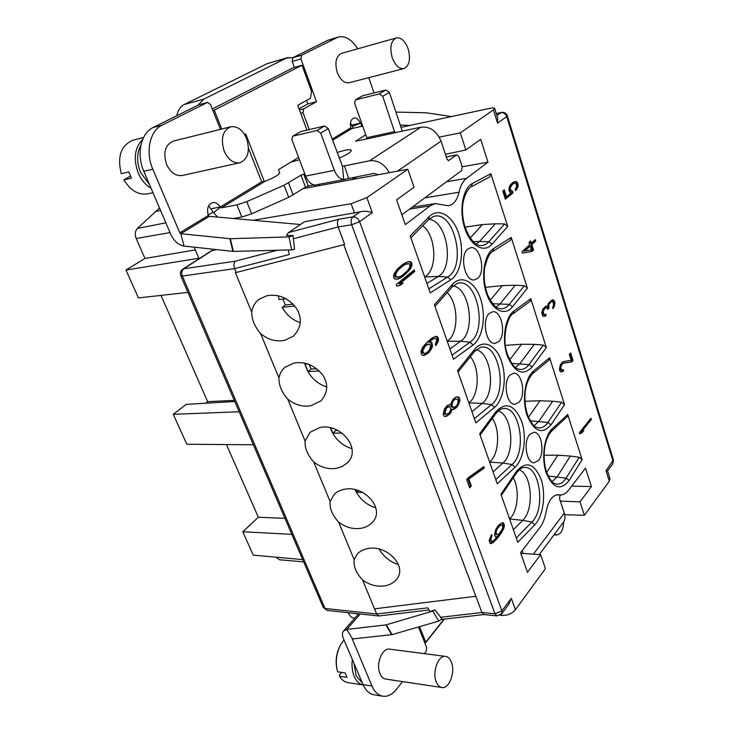 <?xml version="1.0" encoding="UTF-8"?>
<svg xmlns="http://www.w3.org/2000/svg" width="733" height="733" viewBox="0 0 733 733"><rect width="100%" height="100%" fill="white"/><g stroke="black" fill="none" stroke-linecap="round" stroke-linejoin="round"><path stroke-width="1.1" d="M337.033 669.394C335.192 660.845 336.328 652.746 340.433 645.104M341.633 672.418L339.324 675.148L339.599 676.238L347.057 677.384L345.142 672.94L337.675 671.822L337.317 670.585C335.219 661.23 336.456 652.379 341.037 644.05L344.024 640.028M352.326 659.462C351.565 665.857 352.216 671.547 354.268 676.532C356.44 681.378 359.427 684.201 363.229 684.989L347.772 682.57C344.492 682.011 341.77 679.894 339.599 676.238M362.386 683.009L356.137 675.762L354.021 663.42M429.08 610.003L378.943 615.958L376.661 613.979L427.834 607.859L429.969 611.524L435.036 609.911L432.809 611.075L385.87 624.928L346.755 629.427L343.502 631.04C342.119 632.826 342.064 635.291 343.337 638.425L363.064 684.595C365.703 690.523 369.34 693.922 373.977 694.783L382.828 696.222C387.72 696.845 392.256 694.563 396.434 689.368L402.536 681.598M424.453 653.662L426.157 651.481L426.67 647.569L418.47 626.972M435.036 609.911L442.008 618.881L438.719 621.098L392.146 634.604L352.271 638.984L371.943 685.978C374.581 691.952 378.21 695.36 382.828 696.222M251.712 312.093C251.749 319.597 254.708 326.753 260.591 333.552C268.076 339.791 276.139 342.036 284.761 340.277L293.301 336.227C301.419 327.816 302.472 318.516 296.462 308.327C288.335 297.891 278.448 293.695 266.794 295.756L259.271 299.211C255.157 302.124 252.638 306.412 251.712 312.093L235.385 272.63L236.228 272.511L234.633 268.635L182.343 276.048C181.262 272.887 181.747 270.459 183.781 268.764L182.819 269.13C180.529 270.862 179.851 273.088 180.785 275.819L182.343 276.048L324.985 608.463L323.253 607.446L327.193 610.406L324.985 608.463L376.661 613.979L374.526 608.83L475.845 596.259L481.929 612.504L494.995 613.796L501.903 610.937L511.295 598.284L515.427 609.728C512.046 613.668 507.52 615.555 501.848 615.39L500.126 615.225M236.228 272.511L344.647 244.428L338.133 226.955C337.043 223.492 337.244 220.917 338.719 219.231L352.949 216.867C355.871 216.739 358.098 218.342 359.61 221.678L501.903 610.937L501.748 613.768L508.711 604.368L511.295 598.284M288.307 249.944L289.37 254.534L234.633 268.635C233.515 265.355 233.772 262.863 235.421 261.159L277.358 250.237M198.79 104.792L153.078 127.551C140.828 133.149 136.237 154.324 143.833 171.311L170.78 234.395C174.014 241.12 178.431 245.014 184.038 246.077L233.396 251.428L291.734 249.852L294.556 249.302L293.118 236.136M260.591 333.552L278.961 377.935C279.859 373.344 281.921 369.771 285.146 367.224L293.951 363.046C305.02 361.277 314.558 365.19 322.557 374.783C328.576 384.028 328.017 392.741 320.889 400.914L311.159 405.661C302.793 407.154 294.978 404.973 287.721 399.119L305.075 441.046L310.068 432.268L319.964 427.458C340.543 422.868 362.423 449.237 347.167 462.963L342.164 466.481L336.447 468.295C328.329 469.56 320.752 467.434 313.706 461.918L330.116 501.564L334.092 494.5C336.667 491.816 340.268 490.047 344.876 489.186C364.539 485.301 385.778 509.334 372.217 522.537C369.011 525.79 365.162 527.723 360.691 528.346C352.811 529.4 345.463 527.329 338.628 522.125L354.158 559.664L357.264 554.111C359.903 551.124 363.742 549.219 368.781 548.394C387.61 545.105 408.217 567.168 396.141 579.803C392.879 583.349 388.811 585.401 383.955 585.969C376.313 586.84 369.166 584.815 362.533 579.895L374.526 608.83M475.845 596.259L343.731 244.666M278.961 377.935C278.769 385.21 281.683 392.274 287.721 399.119M305.075 441.046C304.653 448.074 307.53 455.028 313.706 461.918M330.116 501.564C329.465 508.345 332.306 515.198 338.628 522.125M354.158 559.664C353.288 566.178 356.073 572.922 362.533 579.895M286.182 298.725L279.016 299.55L278.366 295.738M282.81 299.11L285.384 305.001L293.173 304.14M300.347 322.648C292.87 320.339 286.814 315.254 282.168 307.402L285.384 305.001M375.708 507.786C366.39 504.909 359.454 498.816 354.909 489.488M282.168 307.402L294.776 305.982M307.732 363.898L305.047 364.072L308.062 371.604L319.295 370.916M326.781 387.006C315.41 383.139 308.043 375.168 304.671 363.073M330.473 427.669L332.892 433.185L342.109 433.029M351.877 448.66C341.486 445.362 334.248 438.343 330.162 427.605M355.386 489.598L356.742 492.301L362.908 492.448M398.312 564.511C390.167 561.954 383.726 556.759 378.988 548.925M495.948 411.653C506.008 401.427 514.593 404.708 521.704 421.484C527.036 437.125 523.921 459.142 515.033 467.297L497.267 483.807L479.694 433.771L495.948 411.653L495.884 413.568C498.651 410.343 500.795 408.748 502.297 408.794C519.477 403.92 527.678 451.711 512.055 464.53L495.774 479.556M515.427 609.728L545.434 568.625L540.624 554.661L527.476 572.308L520.586 552.709L539.9 527.54C542.915 523.509 544.995 518.194 546.149 511.607C548.348 500.859 552.315 495.224 558.07 494.683L560.452 494.922C563.411 494.912 566.105 493.336 568.542 490.203L585.511 468.085L591.403 486.547L580.005 501.83L584.375 515.299L609.297 481.178L609.984 478.585L607.575 470.852L612.77 463.833L613.081 461.176L506.732 116.584L497.57 123.126L493.428 109.868L494.656 108.411C494.647 107.76 492.97 107.76 489.607 108.402L401.308 127.285M253.068 220.267L351.125 203.737L366.876 197.653L407.841 169.241L414.053 187.263L396.59 199.834L405.303 224.61L430.06 205.909L409.692 209.052M446.553 181.738L466.527 178.376C462.972 181.143 460.471 185.761 459.023 192.229C457.163 200.173 453.626 204.69 448.413 205.781L435.42 203.572L430.06 205.909M466.527 178.376L487.976 162.176L480.692 139.316L465.849 149.999L460.287 132.865L493.428 109.868M507.703 226.415L492.145 244.098C484.147 253.536 470.705 246.251 464.841 228.384C458.803 210.646 462.66 188.408 472.409 183.507L490.863 173.657L507.703 226.415L504.597 223.941L488.865 241.716C486.474 244.382 483.743 245.665 480.665 245.573C475.103 245.445 469.899 239.306 465.061 227.148C462.981 220.257 462.147 213.276 462.569 206.211C463.503 195.592 468.973 187.272 471.264 186.796L489.846 176.818M527.403 288.151L512.559 306.733C504.918 316.61 492.072 310.435 486.446 293.292C480.656 276.295 484.302 254.122 493.602 248.56L511.222 237.465L527.403 288.151L524.352 285.705L509.334 304.369C506.769 307.512 503.828 308.969 500.502 308.749C497.689 307.2 496.104 310.801 487.885 295.426C484.531 286.484 483.459 277.193 484.678 267.545C487.253 257.869 489.91 252.537 492.668 251.529L510.397 240.314M546.342 347.524L532.158 366.903C522.886 376.496 514.566 372.721 507.181 355.569C501.619 339.269 505.074 317.178 513.952 311.012L530.793 298.78L546.342 347.524L543.345 345.087L528.997 364.576C526.285 368.177 523.17 369.808 519.651 369.459C517.507 368.323 513.989 370.751 506.998 353.104C501.564 337.024 507.951 315.511 513.192 313.697L530.124 301.345M564.566 404.653L551.014 424.764C542.154 434.88 534.174 431.755 527.091 415.391C521.759 399.732 525.02 377.742 533.505 371.017L549.603 357.741L564.566 404.653L561.615 402.234L547.908 422.455C545.077 426.524 541.824 428.329 538.15 427.852C535.86 426.349 534.458 429.529 527.769 415.593C523.399 402.16 523.243 383.79 532.891 373.436L549.072 360.05M552.041 481.755L557.098 476.871L570.356 456.054L579.217 457.273L582.121 459.664L567.709 414.484L567.14 416.692M430.234 292.87L410.242 235.934L429.098 216.73C438.508 207.008 452.792 215.584 458.638 233.442C464.667 251.144 460.993 273.464 450.74 279.85L430.234 292.87M453.535 359.262L434.412 304.772L452.334 284.486C461.286 274.234 474.929 281.591 480.527 298.725C486.318 315.703 482.836 337.931 473.078 344.959L453.535 359.262M494.482 407.383C503.8 399.769 507.089 377.642 501.537 361.36C496.159 344.895 483.12 338.664 474.599 349.403L457.539 370.651L475.864 422.849L494.482 407.383L491.467 404.607L474.398 418.671M517.8 542.31L500.941 494.289L516.435 471.392C526.037 460.617 534.256 463.247 541.082 479.263C546.213 494.289 543.254 516.197 534.769 524.828L517.8 542.31M529.767 434.467C522.995 441.449 526.468 463.467 534.192 462.789L538.453 460.48C545.141 453.214 541.54 431.435 533.743 432.296L529.767 434.467M509.948 375.149C502.627 381.93 506.732 405.276 515.015 404.259L518.991 402.215C526.202 395.133 521.96 372.034 513.613 373.253L509.948 375.149M467.81 249.037C459.215 255.286 464.96 281.802 474.416 279.905L477.623 278.412C486.08 271.824 480.207 245.573 470.659 247.699L467.81 249.037M489.314 313.394C481.389 319.936 486.245 344.767 495.105 343.346L498.724 341.569C506.53 334.715 501.537 310.132 492.603 311.763L489.314 313.394M590.981 418.25L579.391 432.635L579.776 433.854L581.91 432.901L583.899 430.427L581.773 431.37L591.357 419.45L590.981 418.25M571.703 361.891L572.977 360.453L570.622 352.903L569.339 354.332L571.181 360.215L562.944 361.736L560.333 364.649L559.426 369.679L560.433 371.723L562.541 371.64L563.65 370.678L563.32 369.624L561.68 370.037L560.736 367.068L562.238 363.962L563.411 363.22L571.703 361.891L570.86 361.937L572.134 360.499L569.99 353.608M552.325 299.824L548.431 303.187L547.56 306.092L545.517 306.421L542.786 309.179L541.696 312.615L542.814 316.134L545.013 316.216L546.167 315.318L545.828 314.228L544.115 314.521L543.492 313.697L543.483 310.224L545.938 307.741L546.616 307.622L547.844 309.271L548.925 308.162L548.843 304.497L550.859 301.886L552.132 301.455L553.14 302.436L553.626 305.102L552.627 307.558L552.975 308.639L553.699 307.603L554.945 302.61L553.864 300.264L552.325 299.824M522.464 253.087L531.865 251.538L533.542 249.99L531.837 244.556L535.75 240.992L535.328 239.636L531.416 243.191L530.701 240.919L529.006 242.449L529.721 244.721L522.024 251.712L522.464 253.087L531.013 251.648L532.689 250.1L530.985 244.666L534.898 241.111L534.632 240.268M512.55 191.203L510.782 190.278L510.333 187.675L512.834 183.882L514.813 183.168L516.197 184.102L516.646 186.686L515.262 189.288L515.702 190.699L517.663 187.621L518.167 185.733L517.654 182.92L515.757 181.518L512.761 182.462L510.26 185.073L509.298 186.732L508.858 190.067L509.976 192.422L511.231 192.88L506.485 196.765L504.304 189.874L502.801 191.084L505.367 199.174L513.073 192.852L512.55 191.203L510.516 191.13L509.921 190.424L509.472 187.822L511.387 184.496L514.813 183.168M495.7 529.519L494.528 535.108L495.627 536.923L497.359 536.675L493.74 540.542L491.751 541.412L490.725 539.818L491.99 535.686L491.596 534.586L489.122 540.505L490.24 543.602L493.107 542.603L497.121 538.553L501.409 532.9L503.8 528.346L504.341 526.102L503.873 523.536L503.177 522.821L501.867 522.876L498.678 525.222L495.7 529.519M468.323 477.659L466.646 479.547L469.642 487.848L471.31 485.952L468.827 479.043L484.238 468.011L483.753 466.646L468.323 477.659M452.261 409.243L454.158 409.261L457.071 406.934L459.976 400.713L458.629 396.901L455.899 397.066L452.976 399.366L450.548 404.442L447.148 405.578L444.519 408.904L443.181 414.557L444.317 416.371L445.811 416.491L450.089 413.76L452.261 409.243L451.354 409.271L450.401 411.882L448.138 414.86L445.188 416.445M435.723 345.545L437.876 342.238L438.499 340.02L438.068 337.455L435.759 336.282L432.085 337.995L426.908 342.384L422.776 347.158L420.916 351.538L421.457 354.396L422.281 355.313L423.839 355.551L429.043 352.399L431.865 348.129L432.497 345.884L431.975 343.053L431.169 342.146L429.181 341.972L433.34 338.829L434.596 338.344L436.199 338.848L436.721 340.341L435.283 344.308L435.723 345.545M414.191 269.927L396.241 284.569L396.81 286.145L400.09 285.494L403.177 282.975L399.916 283.607L414.741 271.485L414.191 269.927M402.829 276.478L410.453 268.956L411.973 265.044L411.799 263.174L410.865 261.919L407.86 261.644L402.912 264.256L397.598 268.828L394.272 273.537L393.575 275.8L393.758 277.706L394.721 278.971L397.817 279.191L402.829 276.478L401.913 276.598L407.172 271.998L410.398 267.371L410.883 263.294L409.958 262.038L407.74 261.69M531.361 249.953L524.755 250.998L530.151 246.086L531.361 249.953M496.956 529.244L499.769 525.772L500.859 525.057L502.252 525.231L502.792 526.761L502.334 529.226L498.761 534.293L496.571 534.476L496.094 531.892L496.956 529.244L496.067 529.199L498.88 525.735L501.711 524.956M458.107 400.676L457.759 403.626L456.65 405.734L453.984 407.475L452.957 407.227L451.931 404.35L453.406 400.566L456.063 398.844L457.768 399.714L458.107 400.676M444.94 412.761L446.534 407.85L449.842 406.467L450.877 409.344L449.311 412.917L445.994 414.328L444.94 412.761L444.033 412.789L444.042 411.46L446.333 407.172L449.842 406.467M425.992 345.225L429.446 344.052L430.702 346.214L429.236 350.227L426.322 352.921L425.039 353.434L423.39 352.949L422.859 350.099L425.992 345.225L425.076 345.289L428.448 343.969M402.747 274.857L400.346 276.469L396.58 277.138L395.71 276.13L396.122 273.079L398.074 270.147L402.994 265.877L405.386 264.301L409.078 263.697L409.912 264.695L409.518 267.692L407.621 270.578L402.747 274.857M580.005 501.83L560.314 501.143M564.712 514.713L584.375 515.299M591.403 486.547L571.658 486.144M354.671 618.295L354.332 618.258C351.73 617.892 349.696 616.059 348.239 612.77L348.193 612.669M540.624 554.661L520.797 553.314M444.345 619.11L425.048 643.501M315.282 186.374L314.21 184.945L308.281 186.1L303.764 174.115L304.818 173.895M306.962 130.126L297.735 105.286L310.361 98.341L311.571 91.442L302.005 65.255L293.264 67.711L212.304 108.988M208.703 205.735L213.514 212.698L217.674 217.105M292.879 57.669L286.447 58.09L203.875 99.102L198.286 104.901M357.741 48.809C351.794 39.49 345.27 35.578 338.16 37.071L327.752 40.306L292.879 57.705L292.192 61.462L294.382 67.399M306.55 100.439L307.823 103.903L299.037 108.777M419.588 626.651L425.763 642.2L444.006 619.147M279.557 173.281L278.632 169.534L298.624 157.458M244.611 134.533L245.692 133.937L264.338 181.628M302.005 65.255L214.256 110.17L221.751 129.026M424.462 642.035L425.763 642.2M563.219 522.51L563.43 522.226C565.125 519.734 565.409 516.71 564.291 513.127L559.545 498.806L559.82 496.177L560.791 494.922M445.582 656.392L389.626 649.145C382.223 647.541 375.598 664.217 380.024 673.709C381.398 676.861 383.295 678.648 385.732 679.079L441.88 687.508C449.265 689.167 455.596 671.804 451.326 662.036C449.961 658.683 448.046 656.795 445.582 656.392C438.334 654.789 431.911 672.161 436.282 681.992C437.638 685.245 439.507 687.087 441.88 687.508M226.46 444.565L258.346 517.241L242.806 531.746L253.242 555.128L302.692 559.6M242.806 531.746L291.862 534.366M303.673 561.881L279.484 559.774L276.029 557.19M187.905 292.394L138.418 297.919L125.984 270.065L144.951 258.465L136.191 238.482C134.689 234.505 135.074 231.17 137.328 228.476L159.51 208.016M161.022 295.399L207.641 401.666L205.634 403.223M253.371 444.775L186.814 444.253L173.272 414.319L186.228 404.359L234.789 401.519M612.77 463.833L613.42 459.939L606.026 470.678L607.575 470.861M507.309 115.86L506.732 116.584C505.568 113.707 503.644 112.406 500.96 112.671L501.491 112.424C504.313 112.057 506.256 113.203 507.309 115.86L613.42 459.939M497.643 117.986L497.57 123.126M303.27 188.601L407.841 169.241M439.259 137.117L460.287 132.865M293.099 238.802L338.133 226.955L351.675 224.784L359.61 221.678L372.272 212.625C368.021 211.159 363.953 210.902 360.068 211.855L304.708 221.641L288.463 232.59L338.719 219.231M216.537 249.623L211.635 250.622L182.819 269.13M194.19 247.186L199.046 258.703M483.963 614.556L481.929 612.504L440.24 617.333M293.182 235.623L286.456 235.412L288.463 232.59M220.413 129.356L210.554 104.59L207.54 102.409L162.048 125.178C149.807 130.795 145.226 152.116 152.831 169.241L179.787 232.81L180.813 233.717L230.345 238.72L288.949 236.887L293.026 235.724M300.457 224.509L209.326 216.354L208.328 215.475C206.605 208.703 208.062 204.397 212.689 202.565C215.621 202.189 218.113 203.673 220.175 207.018L211.214 208.722M350.484 122.887L353.214 128.293M287.812 57.559L267.169 63.661L184.258 104.507C180.419 106.514 177.936 110.243 176.818 115.695M125.984 270.065L198.845 258.236M234.303 400.383L207.641 401.666M258.346 517.241L284.981 518.359M173.272 414.319L239.178 411.754M144.951 258.465L195.344 249.926M462.211 166.785L487.976 162.176M345.27 179.383L314.988 185.037C311.03 184.542 307.915 181.564 305.652 176.085L291.917 139.682L292.65 136.21L317.013 130.483L320.697 133.094L334.376 170.322C336.639 175.92 339.727 178.98 343.658 179.503L374.041 173.382M305.469 187.162L308.272 186.072M288.729 197.333L305.478 187.19L300.942 175.205L303.764 174.115M251.63 213.816L288.738 197.36L284.074 185.229L300.942 175.205M233.488 218.516L241.844 217.023L251.621 213.798L246.774 201.639L284.074 185.229M357.942 176.497L351.226 179.722M337.006 152.482L344.684 150.32C348.743 149.486 350.96 149.505 351.336 150.393C351.18 152.116 347.085 154.672 339.04 158.081M362.707 126.131L351.712 128.632L350.74 127.854C349.824 122.567 350.878 119.287 353.911 118.013C356.485 117.692 358.611 119.406 360.279 123.162L351.675 125.141M401.867 214.842L461.588 170.587L462.138 166.556L458.95 156.807L456.87 154.782L448.477 160.609L447.066 159.253L441.064 141.157C436.721 130.978 429.987 126.314 420.861 127.185L394.849 132.71L382.727 96.325L379.236 93.906L355.423 99.862L354.598 103.197L366.802 137.694L366.784 138.784L365.016 139.343L355.633 141.222L365.767 134.762M292.65 136.21L300.832 131.555L324.627 126.003L328.292 128.587L342.485 166.29L369.569 160.793C377.605 159.913 384.22 163.862 389.415 172.649M279.218 172.402L279.621 172.786C279.191 174.766 274.362 177.588 265.126 181.262L261.672 181.857L220.175 207.018L221.43 207.824L236.951 204.874L246.774 201.639M299.485 159.757L290.873 162.14M402.298 131.225L389.37 92.385L385.897 89.994L362.652 95.757L355.423 99.862M374.041 173.364L378.191 174.729M261.672 181.857L248.487 148.286M230.73 126.791L173.263 141.121C165.127 144.795 162.9 152.574 166.583 164.458C170.532 172.621 175.764 176.296 182.279 175.48L239.783 162.781C248.001 159.171 250.283 151.117 246.636 138.61C242.715 129.842 237.41 125.902 230.73 126.791C222.658 130.52 220.468 138.619 224.17 151.09C228.119 159.666 233.323 163.569 239.783 162.781M338.16 37.071L301.602 55.213L300.933 58.97L316.546 101.704L303.673 108.878L302.995 112.69L309.262 129.594M292.879 57.705L301.602 55.213M374.032 92.935L368.745 77.689M451.482 116.556L426.322 112.809L396.104 112.076M361.415 122.475L360.279 123.162L361.928 123.923M400.566 125.105L410.141 125.398M396.315 37.951L341.514 53.372C335.971 56.212 334.56 62.589 337.272 72.503C340.35 79.979 344.327 83.397 349.183 82.756L403.929 68.554C409.408 65.759 410.81 59.208 408.153 48.882C405.138 40.975 401.189 37.328 396.315 37.951C390.9 40.81 389.535 47.398 392.228 57.733C395.279 65.53 399.173 69.14 403.929 68.554M307.823 103.903L316.546 101.704M490.863 173.657L489.763 176.864M473.115 241.569L479.519 241.487L495.398 223.776L504.597 223.941M495.398 223.776L482.424 224.582L465.052 227.111M570.356 456.054L557.813 455.184L544.06 455.211M549.603 357.741L548.916 360.178M534.055 425.763L538.819 421.402L552.673 401.253L561.615 402.234M552.673 401.253L540.019 400.759L524.947 401.281M530.793 298.78L529.968 301.455M515.455 367.572L519.825 363.77L534.311 344.354L543.345 345.087M534.311 344.354L521.548 344.263L505.385 345.39M511.222 237.465L510.269 240.397M496.195 307.063L500.071 303.847L515.235 285.238L524.352 285.705M515.235 285.238L502.371 285.577L485.402 287.382M445.407 154.242L465.849 149.999M456.87 154.782L446.296 156.926M212.918 110.527L214.256 110.17M149.431 184.414L140.525 172.328C136.567 162.222 136.695 153.151 140.919 145.107M151.08 188.271C145.61 185.092 141.35 180.061 138.29 173.18C133.149 159.034 134.615 147.773 142.678 139.389M152.977 192.724L147.626 193.86C138.335 195.198 130.437 190.534 123.932 179.86L131.445 178.146L128.751 171.907L121.238 173.657C117.088 156.367 121.064 145.198 133.159 140.14L143.567 137.447M123.932 179.86L130.401 176.094M522.171 550.639L523.17 553.47M554.542 534.128L556.741 534.989C560.91 534.311 563.246 529.904 563.741 521.749M591.357 419.45L590.377 418.992M581.773 431.37L580.939 431.38L590.532 419.468M581.91 432.901L581.077 432.91L582.616 430.995M579.675 433.533L581.077 432.91M562.403 370.083L560.837 370.073L559.966 368.461L560.214 365.886L561.396 364.008L562.568 363.266L570.86 361.937M560.928 371.878L562.807 370.724L562.577 369.991M552.728 307.86L554.102 302.683L553.562 300.951L551.949 299.971M547.661 308.666L547.661 305.78L548.935 303.05L550.611 301.639L552.132 301.455M544.866 314.622L543.263 314.594L542.292 311.516L543.859 308.483L546.616 307.622M543.51 316.409L545.325 315.392L545.05 314.549M547.56 306.092L546.204 306.137M531.416 243.191L530.564 243.301L530.005 241.542M524.755 250.998L523.903 251.107L530.151 246.086M505.22 198.716L512.211 192.99L511.698 191.35M506.485 196.765L505.623 196.902L503.58 190.461M515.473 189.957L516.802 187.758L517.232 184.478L516.142 182.132L514.364 181.757M490.148 543.51L493.95 541.027L500.52 532.854L503.452 526.065L502.352 522.858M491.751 541.412L490.304 541.091L489.827 539.763L491.037 535.475M495.481 536.767L497.359 536.675M497.121 534.751L495.682 534.439L495.132 532.9L496.067 529.199M469.377 487.106L470.412 485.933L467.929 479.034L483.34 468.011L483.047 467.159M450.548 404.442L449.521 404.442M452.655 409.335L456.173 406.962L458.473 402.976L458.995 399.21L457.722 396.938L456.815 396.837M453.984 407.475L451.363 406.65L451.372 402.719L453.535 399.558L456.063 398.844M445.994 414.328L445.087 414.356L444.033 412.789M435.457 344.803L437.592 340.085L437.161 337.528L435.31 336.429M423.326 355.468L428.136 352.454L430.949 348.193L431.59 345.949L431.068 343.126L430.262 342.21L428.274 342.036L432.433 338.903L434.596 338.344M425.039 353.434L422.483 353.013L421.851 351.254L422.41 348.734L425.076 345.289M399.916 283.607L398.99 283.717L413.824 271.595L413.449 270.532M396.782 286.072L399.173 285.604L402.142 283.176M396.938 279.282L401.913 276.598M397.643 277.294L395.664 277.248L394.794 276.24L395.206 273.189L397.158 270.266L404.469 264.421L408.034 263.514M572.977 360.453L572.134 360.499M563.411 363.22L562.568 363.266M562.238 363.962L561.396 364.008M561.716 364.539L560.873 364.585M561.057 365.84L560.214 365.886M560.736 367.068L559.893 367.114M560.809 368.424L559.966 368.461M561.075 369.267L560.232 369.313M561.68 370.037L560.837 370.073M563.65 370.678L562.807 370.724M562.541 371.64L561.698 371.686M553.067 299.934L552.224 300.017M553.864 300.264L553.021 300.347M554.405 300.869L553.562 300.951M554.945 302.61L554.102 302.683M554.954 303.746L554.111 303.829M554.689 305.157L553.846 305.24M554.368 306.348L553.525 306.431M553.699 307.603L552.856 307.677M551.463 301.556L550.611 301.639M550.859 301.886L550.016 301.959M549.787 302.967L548.935 303.05M548.843 304.497L548 304.58M548.513 305.707L547.661 305.78M548.65 307.292L547.808 307.365M548.925 308.162L548.082 308.245M545.938 307.741L545.086 307.814M544.711 308.401L543.859 308.483M544.161 308.959L543.309 309.033M543.483 310.224L542.631 310.306M543.144 311.443L542.292 311.516M543.217 312.817L542.365 312.899M543.492 313.697L542.64 313.779M544.115 314.521L543.263 314.594M546.167 315.318L545.325 315.392M545.013 316.216L544.161 316.289M531.865 251.538L531.013 251.648M535.75 240.992L534.898 241.111M531.837 244.556L530.985 244.666M533.542 249.99L532.689 250.1M511.377 190.983L510.516 191.13M513.073 192.852L512.211 192.99M515.757 181.518L514.905 181.665M516.994 181.986L516.142 182.132M517.654 182.92L516.792 183.067M518.094 184.331L517.232 184.478M518.167 185.733L517.315 185.88M517.663 187.621L516.802 187.758M516.719 189.27L515.867 189.416M513.787 183.406L512.926 183.552M512.834 183.882L511.973 184.02M512.248 184.349L511.387 184.496M511.442 185.302L510.58 185.449M510.709 186.494L509.847 186.631M510.333 187.675L509.472 187.822M510.342 188.857L509.481 189.004M510.782 190.278L509.921 190.424M503.873 523.536L502.985 523.499M504.258 524.626L503.369 524.59M504.341 526.102L503.452 526.065M503.8 528.346L502.911 528.301M502.801 530.536L501.913 530.49M501.409 532.9L500.52 532.854M499.31 535.832L498.422 535.786M497.121 538.553L496.232 538.508M494.839 541.073L493.95 541.027M493.107 542.603L492.21 542.557M491.596 543.519L490.707 543.474M491.99 535.686L491.101 535.64M491.202 537.307L490.304 537.262M490.798 538.755L489.91 538.709M490.725 539.818L489.827 539.763M491.202 541.137L490.304 541.091M497.817 527.861L496.928 527.824M496.488 530.454L495.6 530.417M496.094 531.892L495.206 531.846M496.021 532.937L495.132 532.9M496.571 534.476L495.682 534.439M500.859 525.057L499.97 525.02M499.769 525.772L498.88 525.735M498.761 526.706L497.863 526.67M484.238 468.011L483.34 468.011M468.827 479.043L467.929 479.034M471.31 485.952L470.412 485.933M452.087 410.077L451.18 410.104M451.308 411.854L450.401 411.882M450.089 413.76L449.182 413.788M449.045 414.832L448.138 414.86M447.121 416.142L446.214 416.161M458.629 396.901L457.722 396.938M459.389 397.744L458.491 397.781M459.893 399.173L458.995 399.21M459.976 400.713L459.078 400.749M459.38 402.948L458.473 402.976M458.611 404.708L457.704 404.735M457.071 406.934L456.173 406.962M456.045 407.979L455.138 408.015M454.158 409.261L453.251 409.289M454.433 399.522L453.535 399.558M453.406 400.566L452.499 400.603M452.279 402.683L451.372 402.719M451.931 404.35L451.024 404.378M451.922 405.661L451.024 405.688M452.27 406.623L451.363 406.65M452.957 407.227L452.05 407.255M444.949 411.442L444.042 411.46M445.288 413.724L444.381 413.751M448.459 406.558L447.551 406.595M447.231 407.145L446.333 407.172M446.534 407.85L445.627 407.878M445.655 409.399L444.748 409.426M436.712 344.308L435.805 344.373M433.34 338.829L432.433 338.903M432.168 339.571L431.261 339.636M429.904 341.303L428.997 341.376M429.181 341.972L428.274 342.036M431.169 342.146L430.262 342.21M431.975 343.053L431.068 343.126M432.415 344.308L431.508 344.373M432.497 345.884L431.59 345.949M431.865 348.129L430.949 348.193M430.683 350.218L429.776 350.282M429.043 352.399L428.136 352.454M427.586 353.746L426.679 353.81M425.58 354.937L424.664 355.001M437.271 336.548L436.364 336.612M438.068 337.455L437.161 337.528M438.416 338.454L437.509 338.518M438.499 340.02L437.592 340.085M437.876 342.238L436.969 342.311M427.174 344.473L426.267 344.537M425.259 345.894L424.343 345.958M424.242 347.149L423.335 347.222M423.326 348.67L422.41 348.734M422.859 350.099L421.942 350.163M422.758 351.189L421.851 351.254M423.39 352.949L422.483 353.013M424.031 353.361L423.124 353.425M414.741 271.485L413.824 271.595M400.09 285.494L399.173 285.604M406.274 273.684L405.358 273.803M400.814 277.78L399.897 277.889M399.558 278.458L398.642 278.567M409.271 261.516L408.363 261.635M410.865 261.919L409.958 262.038M411.799 263.174L410.883 263.294M411.973 265.044L411.066 265.154M411.305 267.252L410.398 267.371M410.453 268.956L409.536 269.066M409.124 270.697L408.217 270.816M408.079 271.879L407.172 271.998M405.386 264.301L404.469 264.421M402.994 265.877L402.078 265.987M400.3 268.031L399.384 268.15M398.074 270.147L397.158 270.266M396.122 273.079L395.206 273.189M395.628 274.499L394.711 274.609M395.71 276.13L394.794 276.24M396.58 277.138L395.664 277.248M356.742 492.301L358.519 490.514M332.892 433.185L335.824 430.491L338.069 430.454M335.073 429.071L335.824 430.491M308.062 371.604L311.131 369.047L316.766 368.699M308.969 364.328L311.131 369.047M363.064 684.595L371.943 685.978M352.527 638.855L346.755 629.427L360.279 613.979M385.87 624.928L391.743 634.686M493.089 471.924L502.856 463.036C515.592 452.701 512.23 414.704 498.22 410.975M489.635 462.083L502.856 463.036L512.055 464.53L515.033 467.297M492.319 418.415C500.346 429.749 498.999 454.35 489.836 461.909L489.571 461.909M372.272 212.625L366.876 197.653M606.026 470.678L609.297 481.178M582.121 459.664L569.156 480.445C560.681 491.028 553.039 488.508 546.232 472.886C541.101 457.841 544.188 435.952 552.306 428.723L567.709 414.484M559.151 494.793L556.988 494.766M358.547 613.878L348.239 612.77M501.409 614.19L501.848 615.39M208.19 215.053L213.092 212.075M533.386 554.166L564.291 513.127M352.261 639.552L352.885 638.819M496.882 115.539L500.96 112.671L496.296 113.679M354.607 213.239L351.125 203.737M360.068 211.855L352.949 216.867C351.061 218.626 350.631 221.256 351.675 224.784L494.995 613.796L497.029 615.885L501.748 613.768M432.809 611.075L438.719 621.098M386.264 624.837L392.146 634.604M209.326 216.354L180.813 233.717L184.038 246.077M212.597 250.246L183.781 268.764L235.421 261.159M208.328 215.475L179.787 232.81M232.892 251.41L229.841 238.701M233.396 251.428L230.345 238.72M291.734 249.852L288.949 236.887M136.191 238.482L170.01 232.599M137.328 228.476L165.841 222.832M155.231 211.59L160.564 210.472M459.023 192.229L424.792 197.855M348.615 178.293L344.437 165.878L342.439 166.281M351.712 128.632L332.553 140.278M365.016 139.343L396.296 132.536M420.861 127.185L369.569 160.793M265.126 181.262L221.43 207.824M343.658 179.503L342.485 166.29M305.652 176.085L334.376 170.322M293.209 195.005L288.573 182.92M241.835 216.995L236.951 204.874M213.514 212.698L220.441 207.274M143.833 171.311L152.831 169.241M153.078 127.551L162.048 125.178M198.313 104.938L207.247 102.519M184.258 104.507L203.875 99.102M267.169 63.661L286.447 58.09M327.752 40.306L336.383 37.777M361.79 123.52L361.167 123.895L361.607 126.388M352.225 126.461L360.334 123.263M350.74 127.854L332.131 139.133M300.695 113.258L302.995 112.69M299.467 109.932L303.673 108.878M292.192 61.462L300.933 58.97M470.21 238.005L482.424 224.582M476.248 244.098L479.519 241.487L488.865 241.716L492.145 244.098M472.409 183.507L471.264 186.796M426.936 283.479L438.187 276.478C454.772 267.701 447.24 220.395 428.924 219.378M424.636 276.946L438.187 276.478L447.625 277.047L428.823 288.875M422.721 225.718C436.327 235.669 437.784 269.946 424.865 276.799L424.599 276.836M429.098 216.73L428.805 219.497L432.928 216.757C453.745 208.154 467.553 266.235 447.625 277.047L450.74 279.85M449.915 348.954L460.645 341.266C475.809 331.838 469.917 287.977 453.104 285.943M447.203 341.221L460.645 341.266L470.009 342.164L452.096 355.166M447.148 292.595C458.711 303.27 458.922 333.854 447.423 341.065L447.157 341.083M452.334 284.486L452.142 286.933L457.145 283.506C476.725 276.332 488.334 330.556 470.009 342.164L473.078 344.959M471.951 411.717L482.186 403.397C496.067 393.456 491.559 352.692 476.175 349.751M468.854 402.875L482.186 403.397L491.467 404.607C508.363 392.329 498.605 341.523 480.243 347.46L474.48 351.565L474.599 349.403M470.311 356.76C480.014 367.874 479.318 395.279 469.056 402.71L468.799 402.719M513.393 529.739L522.721 520.338C534.412 509.701 532.002 474.178 519.276 469.78M509.609 518.982L522.721 520.338L531.837 522.088L516.289 537.995M513.274 477.724C519.798 489.122 517.984 511.213 509.801 518.79L509.545 518.781M516.435 471.392L516.408 473.087C519.605 469.202 521.923 467.397 523.371 467.672C539.415 463.705 546.305 508.812 531.837 522.088L534.769 524.828M548.11 475.964L566.096 478.163C563.182 482.68 559.829 484.65 556.026 484.055C554.066 482.589 552.471 485.713 546.351 471.484C542.209 458.015 543.767 439.186 551.812 430.903L567.287 416.564M546.653 472.391L557.813 455.184M579.217 457.273L566.096 478.163L569.156 480.445M552.306 428.723L551.812 430.903M530.133 420.769L547.908 422.455L551.014 424.764M528.438 417.306L540.019 400.759M533.505 371.017L532.891 373.436M511.652 363.403L528.997 364.576L532.158 366.903M509.637 359.949L521.548 344.263M513.952 311.012L513.192 313.697M492.658 303.728L509.334 304.369L512.559 306.733M490.24 300.218L502.371 285.577M493.602 248.56L492.668 251.529M320.697 133.094L328.292 128.587M317.013 130.483L324.627 126.003M293.163 135.999L300.832 131.555M441.064 141.157L397.423 171.174M446.296 156.944L456.467 154.956M448.175 160.6L448.761 160.49M366.802 137.694L394.867 131.555M389.37 92.385L382.727 96.325M362.652 95.757L355.917 99.661M385.897 89.994L379.236 93.906M259.28 299.22L260.133 298.606M334.101 494.509L334.56 494.051M480.133 435.026L495.884 413.568M560.452 494.922L556.466 494.876M539.277 554.569L563.43 522.226M358.62 613.796L343.621 630.902M497.707 118.196L494.656 108.411M441.523 619.431L483.862 614.566M483.753 614.556L497.029 615.885M180.785 275.819L323.253 607.446M378.631 615.958L327.193 610.406M435.42 203.572L412.248 207.155M318.947 184.469L319.377 185.614M410.892 237.794L428.805 219.497M434.981 306.394L452.142 286.933M458.033 372.08L474.48 351.565M501.335 495.398L516.408 473.087M496.259 113.56L501.491 112.424M198.625 104.837L207.54 102.409M554.001 534.852L556.741 534.989M285.146 367.224L285.76 366.738M357.273 554.121L357.841 553.507"/></g></svg>
